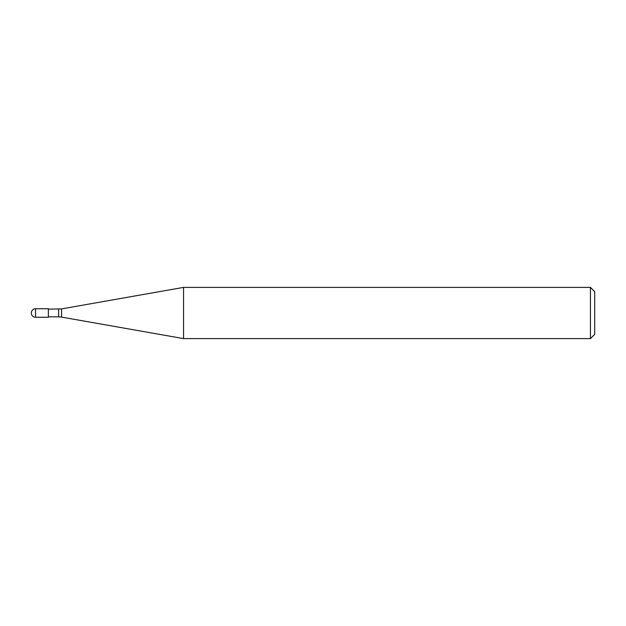 <?xml version="1.0" encoding="UTF-8"?>
<svg xmlns="http://www.w3.org/2000/svg" width="626" height="626" viewBox="0 0 626 626"><rect width="100%" height="100%" fill="white"/><g stroke="black" fill="none" stroke-linecap="round" stroke-linejoin="round"><path stroke-width="0.94" d="M590.435 338.611L590.435 287.389L183.559 287.389L183.559 338.611L590.435 338.611L594.7 334.339L594.7 291.661L590.435 287.389M48.374 309.158L61.583 308.9L183.559 287.389M48.374 308.735L48.374 317.265L35.565 317.265L35.565 308.735L48.374 308.735M61.583 308.9L61.583 317.1L183.559 338.611M58.617 309.158L58.617 316.842L61.583 317.1M48.374 316.842L58.617 316.842M35.565 308.735A4.265 4.265 0 0 0 31.3 313A4.265 4.265 0 0 0 35.565 317.265"/></g></svg>
